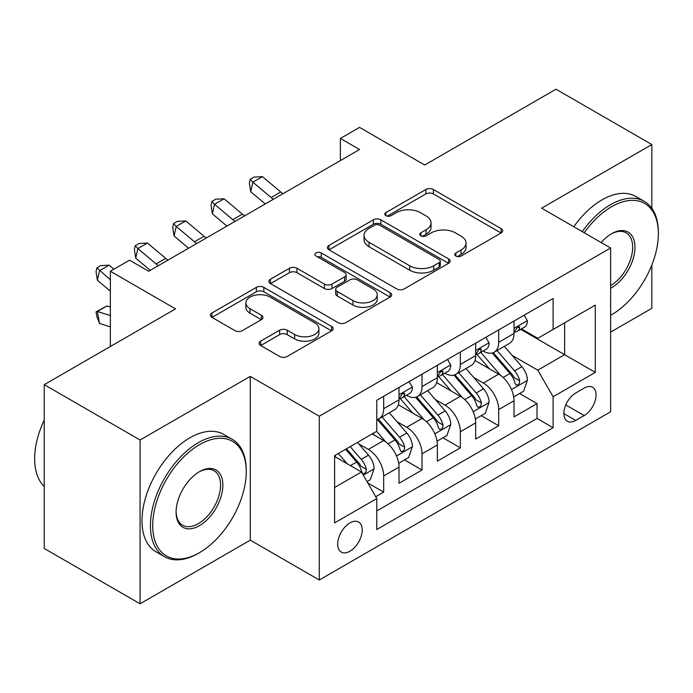 <?xml version="1.0" encoding="UTF-8"?>
<svg xmlns="http://www.w3.org/2000/svg" width="693" height="693" viewBox="0 0 693 693"><rect width="100%" height="100%" fill="white"/><g stroke="black" fill="none" stroke-linecap="round" stroke-linejoin="round"><path stroke-width="1.04" d="M455.864 256.046A3.725 2.148 0 0 0 461.131 256.046L501.108 232.961A5.319 3.075 0 0 0 502.668 230.786A5.319 3.075 0 0 0 501.108 228.612L433.376 189.51A5.319 3.075 0 0 0 425.849 189.51L385.871 212.595A3.725 2.148 0 0 0 384.78 214.111A3.725 2.148 0 0 0 385.871 215.636A3.725 2.148 0 0 0 391.138 215.636L396.318 212.647A17.03 9.832 0 0 1 420.4 212.647L426.039 215.904A17.03 9.832 0 0 1 431.029 222.86A17.03 9.832 0 0 1 426.039 229.807L420.868 232.796A3.725 2.148 0 0 0 419.776 234.321A3.725 2.148 0 0 0 420.868 235.837A3.725 2.148 0 0 0 426.134 235.837L431.306 232.848A17.03 9.832 0 0 1 455.388 232.848L461.036 236.114A17.03 9.832 0 0 1 466.025 243.061A17.03 9.832 0 0 1 461.036 250.017L455.864 252.997A3.725 2.148 0 0 0 454.773 254.522A3.725 2.148 0 0 0 455.864 256.046L455.864 252.997M349.948 551.221A17.351 10.014 120 0 0 361.287 535.94A17.351 10.014 120 0 0 358.627 522.037A17.351 10.014 120 0 0 349.948 522.894A17.351 10.014 120 0 0 338.617 538.184A17.351 10.014 120 0 0 341.277 552.078A17.351 10.014 120 0 0 349.948 551.221M260.663 341.147A5.319 3.075 0 0 0 259.104 343.321A5.319 3.075 0 0 0 260.663 345.495L279.669 356.462A5.319 3.075 0 0 0 287.197 356.462L331.592 330.83A5.319 3.075 0 0 0 333.151 328.655A5.319 3.075 0 0 0 331.592 326.481L263.868 287.378A5.319 3.075 0 0 0 256.341 287.378L211.937 313.011A5.319 3.075 0 0 0 210.377 315.185A5.319 3.075 0 0 0 211.937 317.359L234.892 330.613A5.319 3.075 0 0 0 242.42 330.613L261.417 319.638A5.319 3.075 0 0 0 262.976 317.472A5.319 3.075 0 0 0 261.417 315.298L250.034 308.723A14.232 8.221 0 0 1 245.868 302.91A14.232 8.221 0 0 1 254.652 295.322A14.232 8.221 0 0 1 270.166 297.098L314.761 322.843A14.232 8.221 0 0 1 318.927 328.655A14.232 8.221 0 0 1 310.135 336.252A14.232 8.221 0 0 1 294.629 334.468L287.197 330.18A5.319 3.075 0 0 0 279.669 330.18L260.663 341.147L260.663 345.495M651.836 208.316L651.836 144.542L555.994 89.215L424.705 165.012L359.537 127.391L340.367 138.453L359.537 149.523L148.692 271.249L129.53 260.187L110.36 271.249L110.36 346.5M140.073 440.003L140.073 603.785L250.277 540.159L250.277 376.377L140.073 440.003L44.231 384.676L175.528 308.87L110.36 271.249M250.277 376.377L319.282 416.216L610.62 248.007L610.62 411.789L319.282 579.998L319.282 416.216M651.836 144.542L541.623 208.177L610.62 248.007M396.691 288.903A5.319 3.075 0 0 0 404.218 288.903L448.614 263.262A5.319 3.075 0 0 0 450.173 261.096A5.319 3.075 0 0 0 448.614 258.922L380.89 219.82A5.319 3.075 0 0 0 373.362 219.82L328.958 245.452A5.319 3.075 0 0 0 327.399 247.626A5.319 3.075 0 0 0 328.958 249.801L396.691 288.903M317.472 256.852A3.725 2.148 0 0 1 321.249 257.372L321.249 252.945L390.107 292.706A5.319 3.075 0 0 1 391.666 294.871A5.319 3.075 0 0 1 390.107 297.046L345.703 322.678A5.319 3.075 0 0 1 338.184 322.678L270.452 283.576L270.452 279.236A5.319 3.075 0 0 0 268.893 281.401A5.319 3.075 0 0 0 270.452 283.576M270.452 279.236L289.449 268.26A5.319 3.075 0 0 1 296.976 268.26L324.445 284.121A5.319 3.075 0 0 0 331.973 284.121L344.577 276.845A5.319 3.075 0 0 0 346.136 274.671A5.319 3.075 0 0 0 344.577 272.496L315.982 255.986A3.725 2.148 0 0 1 314.891 254.47A3.725 2.148 0 0 1 317.186 252.477A3.725 2.148 0 0 1 321.249 252.945M140.073 603.785L44.231 548.458L44.231 384.676M610.62 332.112L651.836 308.324L651.836 264.995M375.727 496.725L383.688 492.134L367.775 482.943M358.723 443.858L368.347 449.41A21.682 12.517 60 0 1 383.688 475.97L399.021 467.117L399.021 483.281L422.02 470.001L404.573 459.927M397.063 421.725L406.687 427.286A21.682 12.517 60 0 1 422.02 453.837L437.352 444.993L437.352 461.148L460.351 447.869L442.914 437.794M435.395 399.592L445.019 405.154A21.682 12.517 60 0 1 460.351 431.713L475.684 422.86L475.684 439.015L498.691 425.736L498.691 409.58A21.682 12.517 -120 0 0 483.35 383.021L473.726 377.46M481.245 415.661L498.691 425.736M399.021 467.117A21.682 12.517 -120 0 0 383.688 440.566L372.184 433.922M437.352 444.993A21.682 12.517 -120 0 0 422.02 418.433L398.31 404.747M475.684 422.86A21.682 12.517 -120 0 0 460.351 396.301L436.642 382.614M584.173 388.106L575.736 392.974A16.805 9.702 120 0 0 564.76 407.787A16.805 9.702 120 0 0 567.333 421.257A16.805 9.702 120 0 0 575.736 420.426L584.173 415.557A16.805 9.702 120 0 0 595.148 400.745A16.805 9.702 120 0 0 592.576 387.274A16.805 9.702 120 0 0 584.173 388.106M334.615 487.482L361.451 471.994L376.784 498.544L376.784 529.53L553.118 427.728L553.118 396.743L537.785 370.183L512.066 355.327M376.784 498.544L334.615 522.894L334.615 455.613L376.784 431.263L376.784 400.277L553.118 298.475L553.118 329.461L595.287 305.111L595.287 372.392L553.118 396.743M406.488 395.296L406.687 395.408A21.682 12.517 60 0 0 417.524 396.483L432.865 387.63A21.682 12.517 -120 0 0 437.352 377.702L437.352 365.315M444.819 373.163L445.019 373.276A21.682 12.517 60 0 0 455.864 374.35L471.197 365.497A21.682 12.517 -120 0 0 475.684 355.57L475.684 343.182M376.784 510.94L537.023 418.433L537.023 403.603L514.024 416.883L514.024 400.727A21.682 12.517 -120 0 0 498.691 374.168L474.982 360.481M483.151 351.03L483.35 351.152A21.682 12.517 -120 0 0 494.196 352.217A21.682 12.517 -120 0 0 498.691 342.299L498.691 329.903M494.196 352.217L509.528 343.373A21.682 12.517 -120 0 0 514.024 333.446L514.024 321.05M383.688 396.292L383.688 408.688A21.682 12.517 60 0 1 379.192 418.615A21.682 12.517 60 0 1 376.784 419.49M379.192 418.615L394.525 409.762A21.682 12.517 -120 0 0 399.021 399.835L399.021 387.448M422.02 374.168L422.02 386.555A21.682 12.517 60 0 1 417.524 396.483M460.351 352.035L460.351 364.423A21.682 12.517 60 0 1 455.864 374.35M460.351 431.713L460.351 447.869M422.02 453.837L422.02 470.001M383.688 475.97L383.688 492.134M361.451 471.994L334.615 456.496M537.785 370.183L564.622 354.686L564.622 322.817L595.287 305.111M520.72 329.34L595.287 372.392M521.491 328.898L537.785 338.314L553.118 329.461M250.277 540.159L319.282 579.998M340.367 138.453L340.367 160.585M519.577 393.529L537.023 403.603M537.023 418.433L553.118 427.728M457.345 256.566L461.036 254.444A17.03 9.832 0 0 0 466.025 247.488L466.025 243.061M431.029 222.86L431.029 227.287A17.03 9.832 0 0 1 426.039 234.234L422.358 236.365M501.039 233.004L433.376 193.936A5.319 3.075 0 0 0 425.849 193.936L387.361 216.164M448.544 263.305L380.89 224.246A5.319 3.075 0 0 0 373.362 224.246L329.028 249.835M439.215 262.612A3.725 2.148 0 0 0 440.298 261.096A3.725 2.148 0 0 0 439.215 259.572L379.755 225.251A3.725 2.148 0 0 0 374.489 225.251L369.031 228.395A17.03 9.832 0 0 0 364.05 235.351A17.03 9.832 0 0 0 369.031 242.299L409.676 265.765A17.03 9.832 0 0 0 433.757 265.765L439.215 262.612L439.215 267.039A3.725 2.148 0 0 0 440.298 265.523L440.298 261.096M364.05 235.351L364.05 239.778A17.03 9.832 0 0 0 369.031 246.725L369.031 242.299M439.215 267.039L433.757 270.192A17.03 9.832 0 0 1 409.676 270.192L369.031 246.725M270.521 283.619L289.449 272.687L289.449 268.26M346.136 274.671L346.136 279.097A5.319 3.075 0 0 1 344.577 281.271L331.973 288.548A5.319 3.075 0 0 1 324.445 288.548L296.976 272.687A5.319 3.075 0 0 0 289.449 272.687M321.249 257.372L390.038 297.089M352.945 300.58A14.232 8.221 0 0 0 368.459 302.356A14.232 8.221 0 0 0 377.252 294.768A14.232 8.221 0 0 0 373.077 288.955L357.371 279.885A5.319 3.075 0 0 0 349.844 279.885L337.24 287.162A5.319 3.075 0 0 0 335.681 289.336A5.319 3.075 0 0 0 337.24 291.51L352.945 300.58L352.945 305.007A14.232 8.221 0 0 0 368.459 306.782A14.232 8.221 0 0 0 377.252 299.194L377.252 294.768M335.681 289.336L335.681 293.763A5.319 3.075 0 0 0 337.24 295.937L337.24 291.51M352.945 305.007L337.24 295.937M318.927 328.655L318.927 333.082A14.232 8.221 0 0 1 310.135 340.679A14.232 8.221 0 0 1 294.629 338.894L287.197 334.606A5.319 3.075 0 0 0 279.669 334.606L260.741 345.53M245.868 302.91L245.868 307.337A14.232 8.221 0 0 0 250.034 313.149L250.034 308.723M261.348 319.681L250.034 313.149M331.523 330.873L263.868 291.805A5.319 3.075 0 0 0 256.341 291.805L212.006 317.403M513.695 396.924L523.605 391.207L527.434 380.136A14.362 8.299 -120 0 0 521.846 366.649L504.331 346.37M500.814 375.571L480.803 352.39M489.423 368.815L477.806 355.37A34.425 19.872 -120 0 0 476.741 354.166M492.247 352.997L509.961 373.51A14.362 8.299 60 0 1 515.081 383.411L516.129 385.109L518.069 384.84L519.369 383.264L519.681 380.752A14.362 8.299 -120 0 0 514.561 370.859L497.046 350.58M493.286 352.668L512.318 374.705A7.32 4.227 60 0 1 514.163 377.572L519.681 380.752M524.177 315.185L527.434 320.824A14.362 8.299 60 0 1 524.462 327.183L517.177 331.384A14.362 8.299 -120 0 0 519.681 328.075L519.378 326.801L517.584 327.157L515.081 330.734A14.362 8.299 60 0 1 514.024 332.779M514.501 332.06L514.561 332.06A14.362 8.299 -120 0 0 517.177 331.384M273.389 199.263A27.105 15.653 60 0 1 271.128 197.522L252.858 182.172L250.727 191.727L265.263 203.95M282.969 193.728A27.105 15.653 60 0 1 280.717 191.996L262.448 176.637L252.858 182.172L250.242 179.296L254.071 177.079L262.448 176.637M250.727 191.727L249.385 183.117L250.242 179.296M610.62 315.28A66.138 38.184 120 0 0 611.581 314.743L611.581 314.743A66.138 38.184 120 0 0 658.35 233.74A66.138 38.184 120 0 0 611.581 206.731A66.138 38.184 120 0 0 584.208 232.761M611.581 314.743L610.62 315.298L611.581 314.743M582.233 231.618A67.767 39.129 -60 0 1 610.429 204.747A67.767 39.129 -60 0 1 644.317 201.386A67.767 39.129 -60 0 1 658.35 232.406L658.35 233.74M601.178 242.559A33.073 19.092 -60 0 1 611.581 233.74A33.073 19.092 -60 0 1 634.97 247.236A33.073 19.092 -60 0 1 611.581 287.742A33.073 19.092 -60 0 1 610.62 288.271M573.795 226.75A67.767 39.129 -60 0 1 602 199.87A67.767 39.129 -60 0 1 635.879 196.517L644.317 201.386M610.62 285.637A31.445 18.157 120 0 0 631.011 257.917A31.445 18.157 120 0 0 626.151 232.839A31.445 18.157 120 0 0 611.001 234.078M198.337 553.326L199.489 552.659A66.138 38.184 120 0 0 246.258 471.656A66.138 38.184 120 0 0 199.489 444.655A66.138 38.184 120 0 0 152.72 525.658A66.138 38.184 120 0 0 199.489 552.659L198.337 553.326A67.767 39.129 -60 0 1 164.458 556.678A67.767 39.129 -60 0 1 154.071 502.382A67.767 39.129 -60 0 1 198.337 442.662A67.767 39.129 -60 0 1 232.224 439.31A67.767 39.129 -60 0 1 246.258 470.33L246.258 471.656M199.489 525.658A33.073 19.092 -60 0 1 176.1 512.162A33.073 19.092 -60 0 1 199.489 471.656L199.489 471.656A33.073 19.092 -60 0 1 222.869 485.161A33.073 19.092 -60 0 1 199.489 525.658M176.109 511.486A31.445 18.157 120 0 0 182.614 525.225A31.445 18.157 120 0 0 198.337 523.665A31.445 18.157 120 0 0 218.875 495.963A31.445 18.157 120 0 0 214.059 470.764A31.445 18.157 120 0 0 198.908 472.002M164.458 556.678L156.02 551.81A67.767 39.129 -60 0 1 145.634 497.513A67.767 39.129 -60 0 1 189.908 437.794A67.767 39.129 -60 0 1 223.787 434.442L232.224 439.31M44.231 486.486A67.767 39.129 -60 0 1 44.231 420.088M475.363 419.057L485.273 413.34L489.102 402.269A14.362 8.299 -120 0 0 483.506 388.782L465.991 368.503M462.482 397.695L442.463 374.523M451.091 390.947L439.475 377.503A34.425 19.872 -120 0 0 438.409 376.299M453.906 375.13L471.621 395.642A14.362 8.299 60 0 1 476.749 405.544L477.789 407.241L479.729 406.973L481.029 405.388L481.349 402.884A14.362 8.299 -120 0 0 476.221 392.992L458.705 372.713M454.954 374.8L473.986 396.838A7.32 4.227 60 0 1 475.831 399.696L481.349 402.884M437.032 441.19L446.933 435.473L450.771 424.402A14.362 8.299 -120 0 0 445.175 410.914L427.659 390.635M424.151 419.828L404.132 396.656M412.759 413.08L401.143 399.627A34.425 19.872 -120 0 0 400.069 398.432M415.575 397.262L433.29 417.775A14.362 8.299 60 0 1 438.409 427.676L439.457 429.374L441.398 429.106L442.697 427.52L443.009 425.017A14.362 8.299 -120 0 0 437.889 415.124L420.374 394.845M416.614 396.933L435.654 418.97A7.32 4.227 60 0 1 437.5 421.829L443.009 425.017M398.692 463.322L408.601 457.605L412.43 446.535A14.362 8.299 -120 0 0 406.843 433.047L389.327 412.768M385.81 441.961L376.645 431.349M374.419 435.213L372.929 433.489M377.243 419.395L394.958 439.908A14.362 8.299 60 0 1 400.078 449.809L401.126 451.507L403.066 451.238L404.365 449.653L404.677 447.15A14.362 8.299 -120 0 0 399.558 437.257L382.042 416.978M378.283 419.066L397.314 441.103A7.32 4.227 60 0 1 399.159 443.962L404.677 447.15M367.013 481.618L370.27 479.738L374.099 468.667A14.362 8.299 -120 0 0 368.503 455.18L357.475 442.411M347.184 463.756L338.314 453.482M336.088 457.345L334.615 455.639M345.59 449.272L356.618 462.04A14.362 8.299 60 0 1 361.746 471.933L362.786 473.64L364.726 473.371L366.025 471.786L366.346 469.282A14.362 8.299 -120 0 0 361.218 459.381L350.19 446.621M346.483 448.761L358.983 463.236A7.32 4.227 60 0 1 360.828 466.094L366.346 469.282M110.36 326.879L99.523 323.475L96.899 316.684L96.05 311.876L106.973 305.916L110.36 306.982M106.973 305.916L97.392 311.452L110.36 315.532M96.05 311.876L97.392 311.452L99.523 323.475M485.845 337.318L489.102 342.957A14.362 8.299 60 0 1 486.131 349.315L478.846 353.517A14.362 8.299 -120 0 0 481.349 350.208L481.046 348.934L479.244 349.289L476.749 352.867A14.362 8.299 60 0 1 475.684 354.911M476.169 354.192L476.221 354.192A14.362 8.299 -120 0 0 478.846 353.517M235.048 221.396A27.105 15.653 60 0 1 232.796 219.655L214.527 204.305L212.396 213.86L226.932 226.083M244.638 215.861A27.105 15.653 60 0 1 242.377 214.128L224.108 198.77L214.527 204.305L211.902 201.429L215.74 199.212L224.108 198.77M212.396 213.86L211.053 205.249L211.902 201.429M447.513 359.45L450.771 365.09A14.362 8.299 60 0 1 447.791 371.448L440.514 375.649A14.362 8.299 -120 0 0 443.009 372.34L442.706 371.067L440.913 371.422L438.409 375A14.362 8.299 60 0 1 437.352 377.044M437.829 376.325L437.889 376.325A14.362 8.299 -120 0 0 440.514 375.649M196.717 243.52A27.105 15.653 60 0 1 194.464 241.788L176.195 226.438L174.064 235.992L188.6 248.215M206.297 237.994A27.105 15.653 60 0 1 204.045 236.261L185.776 220.902L176.195 226.438L173.571 223.562L177.399 221.344L185.776 220.902M174.064 235.992L172.722 227.382L173.571 223.562M409.173 381.574L412.43 387.222A14.362 8.299 60 0 1 409.459 393.581L402.174 397.782A14.362 8.299 -120 0 0 404.677 394.473L404.374 393.2L402.581 393.555L400.078 397.132A14.362 8.299 60 0 1 399.021 399.177M399.497 398.458L399.558 398.458A14.362 8.299 -120 0 0 402.174 397.782M158.385 265.653A27.105 15.653 60 0 1 156.124 263.92L137.855 248.57L135.724 258.125L150.26 270.348M167.966 260.126A27.105 15.653 60 0 1 165.714 258.394L147.444 243.035L137.855 248.57L135.239 245.694L139.068 243.477L147.444 243.035M135.724 258.125L134.381 249.515L135.239 245.694M113.912 269.205L109.104 265.168L99.523 270.694L97.392 280.258L110.36 291.155M110.36 279.807L96.899 267.827L100.736 265.61L109.104 265.168M97.392 280.258L96.05 271.647L96.899 267.827M368.347 449.41L383.688 440.566M406.687 427.286L422.02 418.433M445.019 405.154L460.351 396.301M483.35 383.021L498.691 374.168M498.691 342.299L514.024 333.446M383.688 408.688L399.021 399.835M422.02 386.555L437.352 377.702M460.351 364.423L475.684 355.57M498.691 409.58L514.024 400.727M565.791 404.937L584.173 415.557M563.859 413.565L575.736 420.426M461.036 254.444L461.036 250.017M420.868 235.837L420.868 232.796M426.039 234.234L426.039 229.807M385.871 215.636L385.871 212.595M425.849 193.936L425.849 189.51M433.376 193.936L433.376 189.51M501.108 232.961L501.108 228.612M328.958 249.801L328.958 245.452M373.362 224.246L373.362 219.82M380.89 224.246L380.89 219.82M448.614 263.262L448.614 258.922M409.676 270.192L409.676 265.765M433.757 270.192L433.757 265.765M296.976 272.687L296.976 268.26M324.445 288.548L324.445 284.121M331.973 288.548L331.973 284.121M344.577 281.271L344.577 276.845M390.107 297.046L390.107 292.706M279.669 334.606L279.669 330.18M287.197 334.606L287.197 330.18M294.629 338.894L294.629 334.468M261.417 319.638L261.417 315.298M211.937 317.359L211.937 313.011M256.341 291.805L256.341 287.378M263.868 291.805L263.868 287.378M331.592 330.83L331.592 326.481M511.512 389.561L527.338 380.414M514.561 370.859L521.846 366.649M503.109 377.468L509.961 373.51M527.338 320.66L514.024 328.352M271.128 197.522L280.717 191.996M517.827 327.009L519.681 328.075M473.172 411.694L489.007 402.546M476.221 392.992L483.506 388.782M464.769 399.601L471.621 395.642M434.84 433.827L450.675 424.679M437.889 415.124L445.175 410.914M426.438 421.734L433.29 417.775M396.509 455.959L412.335 446.812M399.558 437.257L406.843 433.047M388.106 443.866L394.958 439.908M363.271 475.147L374.003 468.944M361.218 459.381L368.503 455.18M350.415 465.618L356.618 462.04M489.007 342.792L475.684 350.485M232.796 219.655L242.377 214.128M479.495 349.142L481.349 350.208M450.675 364.925L437.352 372.617M194.464 241.788L204.045 236.261M441.155 371.275L443.009 372.34M412.335 387.058L399.021 394.75M156.124 263.92L165.714 258.394M402.824 393.407L404.677 394.473"/></g></svg>
